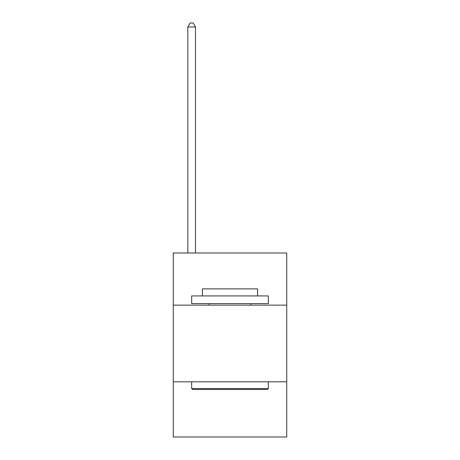 <?xml version="1.0" encoding="UTF-8"?>
<svg xmlns="http://www.w3.org/2000/svg" width="460" height="460" viewBox="0 0 460 460"><rect width="100%" height="100%" fill="white"/><g stroke="black" fill="none" stroke-linecap="round" stroke-linejoin="round"><path stroke-width="0.69" d="M286.735 305.135L286.735 253L173.265 253L173.265 305.135L286.735 305.135L286.735 437L173.265 437L173.265 305.135M286.735 381.8L173.265 381.8M192.585 389.465L191.665 388.545L268.335 388.545L267.415 389.465L192.585 389.465M268.335 295.935L268.335 303.6L191.665 303.6L191.665 295.935L268.335 295.935M202.4 295.935L202.4 288.88L257.6 288.88L257.6 295.935M268.335 381.8L268.335 388.545M191.665 381.8L191.665 388.545M250.855 303.6L250.855 305.135M209.145 303.6L209.145 305.135M195.5 253L195.5 26.985L187.835 26.985L187.835 253M187.835 26.985L190.135 23L193.2 23L195.5 26.985"/></g></svg>
